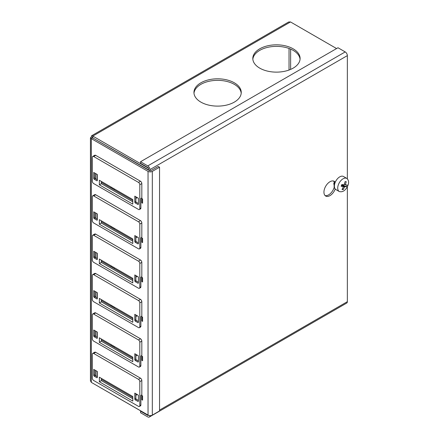 <?xml version="1.0" encoding="UTF-8"?>
<svg xmlns="http://www.w3.org/2000/svg" width="439" height="439" viewBox="0 0 439 439"><rect width="100%" height="100%" fill="white"/><g stroke="black" fill="none" stroke-linecap="round" stroke-linejoin="round"><path stroke-width="0.66" d="M259.734 68.133A23.646 13.653 180 0 1 252.809 58.48A23.646 13.653 180 0 1 267.406 45.865A23.646 13.653 180 0 1 293.175 48.828A23.646 13.653 180 0 1 300.1 58.48A23.646 13.653 180 0 1 285.504 71.091A23.646 13.653 180 0 1 259.734 68.133M252.848 59.254A23.646 13.653 180 0 1 268.026 47.269A23.646 13.653 180 0 1 293.175 50.37A23.646 13.653 180 0 1 300.062 59.254M200.881 102.111A23.646 13.653 180 0 1 193.95 92.459A23.646 13.653 180 0 1 208.552 79.849A23.646 13.653 180 0 1 234.322 82.806A23.646 13.653 180 0 1 241.247 92.459A23.646 13.653 180 0 1 226.65 105.075A23.646 13.653 180 0 1 200.881 102.111M241.209 93.233A23.646 13.653 0 0 0 234.322 84.348A23.646 13.653 0 0 0 209.173 81.248A23.646 13.653 0 0 0 193.989 93.233M92.794 137.637L91.323 138.642L90.439 137.791L91.323 136.941L91.619 135.75L92.794 136.095L92.662 137.868L148.574 169.844L148.574 168.296L92.794 136.095L290.503 21.95L288.653 21.994L91.619 135.75M97.211 376.662L97.211 371.41M132.792 397.514L101.36 379.367M97.211 337.278L97.211 332.027M132.792 358.131L101.36 339.978M97.211 297.889L97.211 292.637M132.792 318.741L101.36 300.594M97.211 258.505L97.211 253.254M132.792 279.352L101.36 261.205M90.439 137.791L90.439 380.756L91.323 382.38L91.323 138.642L148.042 171.386A3.029 1.745 0 0 0 152.322 171.386L159.544 167.215L158.205 166.447L150.983 170.617A1.136 0.653 180 0 1 149.381 170.617L92.662 137.868M97.211 179.727L97.211 174.475M132.792 200.579L101.36 182.432M97.211 219.116L97.211 213.864M132.792 239.968L101.36 221.821M290.503 21.95L336.581 48.553M95.872 375.894L95.872 370.642M95.872 336.504L95.872 331.253M95.872 297.115L95.872 291.864M95.872 257.731L95.872 252.48M91.323 382.38L148.042 415.124A3.029 1.745 0 0 0 152.322 415.124L159.544 410.953L159.544 167.215M95.872 178.958L95.872 173.707M95.872 218.342L95.872 213.091M148.574 415.371L92.794 383.231M91.323 136.941L92.662 137.714M334.825 188.358L334.019 187.892L334.545 187.585M335.231 189A8.511 4.917 -60 0 1 325.705 196.063A8.511 4.917 -60 0 1 323.944 192.161A8.511 4.917 -60 0 1 327.659 183.595A8.511 4.917 -60 0 1 334.216 181.318A8.511 4.917 -60 0 1 335.231 182.289M325.09 195.58A8.511 4.917 120 0 0 334.019 187.892M148.574 170.151L148.574 168.839A1.136 0.653 60 0 0 147.773 167.451L140.551 163.281L140.551 161.733L147.773 165.904A3.029 1.745 60 0 1 149.913 169.613L149.913 170.787M335.193 182.394L334.019 181.713A8.511 4.917 120 0 0 333.497 181.022M149.913 415.629L149.913 415.662A3.029 1.745 60 0 1 149.287 417.05A3.029 1.745 60 0 1 147.773 416.902L140.551 412.731L140.551 411.184L147.773 415.354L148.108 415.162M148.448 415.321A1.136 0.653 60 0 1 148.344 415.409A1.136 0.653 60 0 1 147.773 415.354M140.551 161.733L337.986 47.747L345.213 51.917L147.773 165.904M149.913 169.613L347.353 55.621A3.029 1.745 -120 0 0 345.213 51.917M347.353 55.621L347.353 178.794M347.353 186.811L347.353 301.675L159.544 410.103M149.287 417.05L346.722 303.058A3.029 1.745 -120 0 0 347.353 301.675M140.886 410.992L140.551 411.184M343.512 176.5A7.567 4.368 120 0 0 335.078 182.679A7.567 4.368 120 0 0 335.945 189.604L339.287 191.536A7.567 4.368 -60 0 1 338.42 184.61A7.567 4.368 -60 0 1 346.854 178.426L343.512 176.5M341.443 185.527L343.172 186.526L343.298 186.981L342.052 189.516L343.216 189.61L344.456 187.074L344.917 186.668L346.486 186.685L346.837 185.829L347.15 184.956L345.575 184.94L345.449 184.484L346.25 181.697L345.092 181.603L344.291 184.391L343.83 184.803L341.816 184.528L341.158 186.257L343.172 186.526L343.298 186.981M345.575 184.94L344.45 183.908M346.486 186.685L341.778 184.638M342.552 188.589L343.216 189.61M346.25 181.697L345.065 181.724M142.587 203.224L142.587 198.977L141.852 198.549L141.852 202.802L142.587 203.224M137.275 197.605L135.87 198.417M112.878 149.233L112.538 149.342M132.792 199.575L132.792 204.135L99.351 184.824L99.351 180.27L132.792 199.575M101.36 181.428L101.36 183.667L99.351 184.824M110.787 148.333A9.46 5.46 0 0 0 111.155 148.234M132.792 201.814L101.36 183.667M93.666 183.551L138.477 209.425A1.893 1.092 -120 0 0 139.421 209.518A1.893 1.092 -120 0 0 139.816 208.651L139.816 184.709A1.893 1.092 -120 0 0 138.477 182.394L93.666 156.52A1.893 1.092 -120 0 0 92.722 156.427A1.893 1.092 -120 0 0 92.327 157.294L92.327 181.236A1.893 1.092 -120 0 0 93.666 183.551M94.27 179.266A0.757 0.439 60 0 1 93.732 178.338L93.732 172.467L97.343 174.552L97.343 180.424A0.757 0.439 60 0 1 97.189 180.769A0.757 0.439 60 0 1 96.81 180.731L94.27 179.266L95.34 178.646A0.757 0.439 60 0 1 94.802 177.718L94.802 173.087M134.8 202.05L134.8 196.178L138.411 198.263L138.411 204.135A0.757 0.439 60 0 1 138.252 204.481A0.757 0.439 60 0 1 137.873 204.442L135.333 202.972A0.757 0.439 60 0 1 134.8 202.05L135.87 201.43L135.87 196.798M97.343 179.803L95.34 178.646M139.421 209.518L140.491 208.898A1.893 1.092 -120 0 0 140.886 208.031L140.886 198.455L141.819 197.918L141.819 183.551A1.893 1.092 -120 0 0 140.485 181.236L138.477 182.394M138.411 203.515L136.403 202.357A0.757 0.439 60 0 1 135.87 201.43M93.666 156.52L95.675 155.362L140.485 181.236M95.675 155.362A1.893 1.092 -120 0 0 94.725 155.269L92.722 156.427M142.587 242.613L142.587 238.361L141.852 237.938L141.852 242.185L142.587 242.613M137.275 236.994L135.87 237.806M113.476 188.424L112.362 188.786M132.792 238.964L132.792 243.519L99.351 224.214L99.351 219.654L132.792 238.964M101.36 220.817L101.36 223.056L99.351 224.214M110.601 187.771A9.46 5.46 0 0 0 111.758 187.431M132.792 241.203L101.36 223.056M93.666 222.941L138.477 248.809A1.893 1.092 -120 0 0 139.421 248.902A1.893 1.092 -120 0 0 139.816 248.035L139.816 224.099A1.893 1.092 -120 0 0 138.477 221.777L93.666 195.909A1.893 1.092 -120 0 0 92.722 195.816A1.893 1.092 -120 0 0 92.327 196.683L92.327 220.619A1.893 1.092 -120 0 0 93.666 222.941M94.27 218.649A0.757 0.439 60 0 1 93.732 217.728L93.732 211.856L97.343 213.941L97.343 219.813A0.757 0.439 60 0 1 97.189 220.158A0.757 0.439 60 0 1 96.81 220.12L94.27 218.649L95.34 218.035A0.757 0.439 60 0 1 94.802 217.107L94.802 212.476M134.8 241.434L134.8 235.567L138.411 237.653L138.411 243.519A0.757 0.439 60 0 1 138.252 243.864A0.757 0.439 60 0 1 137.873 243.826L135.333 242.361A0.757 0.439 60 0 1 134.8 241.434L135.87 240.819L135.87 236.182M97.343 219.193L95.34 218.035M139.421 248.902L140.491 248.287A1.893 1.092 -120 0 0 140.886 247.42L140.886 237.845L141.819 237.301L141.819 222.941A1.893 1.092 -120 0 0 140.485 220.619L138.477 221.777M138.411 242.904L136.403 241.741A0.757 0.439 60 0 1 135.87 240.819M114.798 189.187L113.931 189.692M93.666 195.909L95.675 194.751L140.485 220.619M95.675 194.751A1.893 1.092 -120 0 0 94.725 194.658L92.722 195.816M142.587 281.997L142.587 277.75L141.852 277.327L141.852 281.575L142.587 281.997M137.275 276.383L135.87 277.19M113.476 227.808L112.362 228.176M132.792 278.348L132.792 282.908L99.351 263.598L99.351 259.043L132.792 278.348M101.36 260.201L101.36 262.44L99.351 263.598M110.601 227.155A9.46 5.46 0 0 0 111.758 226.82M132.792 280.592L101.36 262.44M93.666 262.324L138.477 288.198A1.893 1.092 -120 0 0 139.421 288.291A1.893 1.092 -120 0 0 139.816 287.424L139.816 263.482A1.893 1.092 -120 0 0 138.477 261.167L93.666 235.293A1.893 1.092 -120 0 0 92.722 235.2A1.893 1.092 -120 0 0 92.327 236.067L92.327 260.009A1.893 1.092 -120 0 0 93.666 262.324M94.27 258.039A0.757 0.439 60 0 1 93.732 257.111L93.732 251.245L97.343 253.33L97.343 259.197A0.757 0.439 60 0 1 97.189 259.542A0.757 0.439 60 0 1 96.81 259.504L94.27 258.039L95.34 257.419A0.757 0.439 60 0 1 94.802 256.497L94.802 251.86M134.8 280.823L134.8 274.951L138.411 277.036L138.411 282.908A0.757 0.439 60 0 1 138.252 283.254A0.757 0.439 60 0 1 137.873 283.215L135.333 281.75A0.757 0.439 60 0 1 134.8 280.823L135.87 280.203L135.87 275.571M97.343 258.582L95.34 257.419M139.421 288.291L140.491 287.671A1.893 1.092 -120 0 0 140.886 286.804L140.886 277.228L141.819 276.691L141.819 262.324A1.893 1.092 -120 0 0 140.485 260.009L138.477 261.167M138.411 282.288L136.403 281.13A0.757 0.439 60 0 1 135.87 280.203M114.798 228.576L113.931 229.076M93.666 235.293L95.675 234.135L140.485 260.009M95.675 234.135A1.893 1.092 -120 0 0 94.725 234.042L92.722 235.2M142.587 321.386L142.587 317.139L141.852 316.711L141.852 320.958L142.587 321.386M137.275 315.767L135.87 316.579M113.476 267.197L112.362 267.56M132.792 317.737L132.792 322.292L99.351 302.987L99.351 298.432L132.792 317.737M101.36 299.59L101.36 301.829L99.351 302.987M110.601 266.544A9.46 5.46 0 0 0 111.758 266.21M132.792 319.976L101.36 301.829M93.666 301.714L138.477 327.582A1.893 1.092 -120 0 0 139.421 327.675A1.893 1.092 -120 0 0 139.816 326.814L139.816 302.872A1.893 1.092 -120 0 0 138.477 300.556L93.666 274.682A1.893 1.092 -120 0 0 92.722 274.589A1.893 1.092 -120 0 0 92.327 275.456L92.327 299.398A1.893 1.092 -120 0 0 93.666 301.714M94.27 297.428A0.757 0.439 60 0 1 93.732 296.501L93.732 290.629L97.343 292.714L97.343 298.586A0.757 0.439 60 0 1 97.189 298.932A0.757 0.439 60 0 1 96.81 298.893L94.27 297.428L95.34 296.808A0.757 0.439 60 0 1 94.802 295.881L94.802 291.249M134.8 320.207L134.8 314.34L138.411 316.426L138.411 322.292A0.757 0.439 60 0 1 138.252 322.638A0.757 0.439 60 0 1 137.873 322.605L135.333 321.134A0.757 0.439 60 0 1 134.8 320.207L135.87 319.592L135.87 314.955M97.343 297.966L95.34 296.808M139.421 327.675L140.491 327.06A1.893 1.092 -120 0 0 140.886 326.193L140.886 316.618L141.819 316.075L141.819 301.714A1.893 1.092 -120 0 0 140.485 299.398L138.477 300.556M138.411 321.677L136.403 320.519A0.757 0.439 60 0 1 135.87 319.592M114.798 267.966L113.931 268.465M93.666 274.682L95.675 273.524L140.485 299.398M95.675 273.524A1.893 1.092 -120 0 0 94.725 273.431L92.722 274.589M142.587 360.77L142.587 356.523L141.852 356.1L141.852 360.348L142.587 360.77M137.275 355.156L135.87 355.969M113.476 306.587L112.362 306.949M132.792 357.126L132.792 361.681L99.351 342.376L99.351 337.816L132.792 357.126M101.36 338.974L101.36 341.213L99.351 342.376M110.601 305.928A9.46 5.46 0 0 0 111.758 305.593M132.792 359.365L101.36 341.213M93.666 341.098L138.477 366.971A1.893 1.092 -120 0 0 139.421 367.064A1.893 1.092 -120 0 0 139.816 366.197L139.816 342.255A1.893 1.092 -120 0 0 138.477 339.94L93.666 314.072A1.893 1.092 -120 0 0 92.722 313.978A1.893 1.092 -120 0 0 92.327 314.84L92.327 338.782A1.893 1.092 -120 0 0 93.666 341.098M94.27 336.812A0.757 0.439 60 0 1 93.732 335.884L93.732 330.018L97.343 332.103L97.343 337.97A0.757 0.439 60 0 1 97.189 338.321A0.757 0.439 60 0 1 96.81 338.282L94.27 336.812L95.34 336.197A0.757 0.439 60 0 1 94.802 335.27L94.802 330.633M134.8 359.596L134.8 353.724L138.411 355.809L138.411 361.681A0.757 0.439 60 0 1 138.252 362.027A0.757 0.439 60 0 1 137.873 361.988L135.333 360.523A0.757 0.439 60 0 1 134.8 359.596L135.87 358.976L135.87 354.344M97.343 337.355L95.34 336.197M139.421 367.064L140.491 366.45A1.893 1.092 -120 0 0 140.886 365.583L140.886 356.007L141.819 355.464L141.819 341.098A1.893 1.092 -120 0 0 140.485 338.782L138.477 339.94M138.411 361.061L136.403 359.903A0.757 0.439 60 0 1 135.87 358.976M114.798 307.349L113.931 307.854M93.666 314.072L95.675 312.908L140.485 338.782M95.675 312.908A1.893 1.092 -120 0 0 94.725 312.815L92.722 313.978M142.587 400.159L142.587 395.912L141.852 395.484L141.852 399.737L142.587 400.159M137.275 394.54L135.87 395.352M113.476 345.97L112.362 346.333M132.792 396.51L132.792 401.07L99.351 381.76L99.351 377.205L132.792 396.51M101.36 378.363L101.36 380.602L99.351 381.76M110.601 345.317A9.46 5.46 0 0 0 111.758 344.983M132.792 398.749L101.36 380.602M93.666 380.487L138.477 406.36A1.893 1.092 -120 0 0 139.421 406.454A1.893 1.092 -120 0 0 139.816 405.587L139.816 381.645A1.893 1.092 -120 0 0 138.477 379.329L93.666 353.455A1.893 1.092 -120 0 0 92.722 353.362A1.893 1.092 -120 0 0 92.327 354.229L92.327 378.171A1.893 1.092 -120 0 0 93.666 380.487M94.27 376.201A0.757 0.439 60 0 1 93.732 375.274L93.732 369.402L97.343 371.487L97.343 377.359A0.757 0.439 60 0 1 97.189 377.705A0.757 0.439 60 0 1 96.81 377.666L94.27 376.201L95.34 375.581A0.757 0.439 60 0 1 94.802 374.654L94.802 370.022M134.8 398.985L134.8 393.114L138.411 395.199L138.411 401.07A0.757 0.439 60 0 1 138.252 401.416A0.757 0.439 60 0 1 137.873 401.378L135.333 399.907A0.757 0.439 60 0 1 134.8 398.985L135.87 398.365L135.87 393.734M97.343 376.739L95.34 375.581M139.421 406.454L140.491 405.834A1.893 1.092 -120 0 0 140.886 404.967L140.886 395.391L141.819 394.853L141.819 380.487A1.893 1.092 -120 0 0 140.485 378.171L138.477 379.329M138.411 400.45L136.403 399.292A0.757 0.439 60 0 1 135.87 398.365M114.798 346.739L113.931 347.238M93.666 353.455L95.675 352.297L140.485 378.171M95.675 352.297A1.893 1.092 -120 0 0 94.725 352.204L92.722 353.362M289.032 48.46L289.032 70.042M290.634 49.097L290.634 69.406M148.042 415.124L148.042 171.386M152.322 171.386L152.322 415.124M334.095 181.757L334.145 187.815M341.712 184.819L344.917 186.668M345.46 184.874L344.346 184.232L345.509 184.923M341.509 185.368L344.456 187.074M140.886 208.031L139.816 208.651M139.816 184.709L141.819 183.551M94.802 177.718L93.732 178.338M97.343 180.424L96.81 180.731M136.403 202.357L135.333 202.972M138.411 204.135L137.873 204.442M140.886 247.42L139.816 248.035M139.816 224.099L141.819 222.941M94.802 217.107L93.732 217.728M97.343 219.813L96.81 220.12M136.403 241.741L135.333 242.361M138.411 243.519L137.873 243.826M140.886 286.804L139.816 287.424M139.816 263.482L141.819 262.324M94.802 256.497L93.732 257.111M97.343 259.197L96.81 259.504M136.403 281.13L135.333 281.75M138.411 282.908L137.873 283.215M140.886 326.193L139.816 326.814M139.816 302.872L141.819 301.714M94.802 295.881L93.732 296.501M97.343 298.586L96.81 298.893M136.403 320.519L135.333 321.134M138.411 322.292L137.873 322.605M140.886 365.583L139.816 366.197M139.816 342.255L141.819 341.098M94.802 335.27L93.732 335.884M97.343 337.97L96.81 338.282M136.403 359.903L135.333 360.523M138.411 361.681L137.873 361.988M140.886 404.967L139.816 405.587M139.816 381.645L141.819 380.487M94.802 374.654L93.732 375.274M97.343 377.359L96.81 377.666M136.403 399.292L135.333 399.907M138.411 401.07L137.873 401.378M334.748 182.136L334.529 184.078M333.497 183.82L334.556 184.435M339.287 191.536C342.711 192.463 345.581 190.482 347.902 185.582C349.115 182.547 348.764 180.16 346.854 178.426M343.243 186.548L341.449 185.516"/></g></svg>
